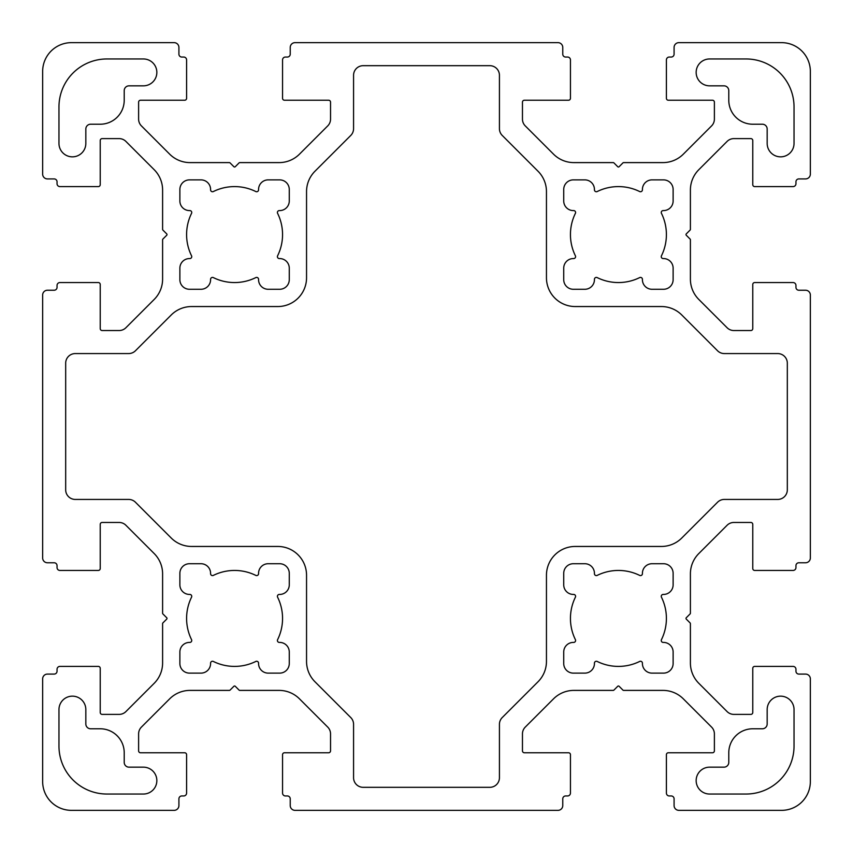 <?xml version="1.0" encoding="UTF-8"?>
<svg xmlns="http://www.w3.org/2000/svg" width="853" height="853" viewBox="0 0 853 853"><rect width="100%" height="100%" fill="white"/><g stroke="black" fill="none" stroke-linecap="round" stroke-linejoin="round"><path stroke-width="1.28" d="M661.459 639.643A47.981 47.981 0 0 0 661.459 597.207A1.919 1.919 0 0 1 663.176 594.434L663.527 594.434A9.596 9.596 0 0 0 673.124 584.838L673.124 573.323A9.596 9.596 0 0 0 663.527 563.726L652.012 563.726A9.596 9.596 0 0 0 642.416 573.323L642.416 573.674A1.919 1.919 0 0 1 639.643 575.391A47.981 47.981 0 0 0 597.207 575.391A1.919 1.919 0 0 1 594.434 573.674L594.434 573.323A9.596 9.596 0 0 0 584.838 563.726L573.323 563.726A9.596 9.596 0 0 0 563.726 573.323L563.726 584.838A9.596 9.596 0 0 0 573.323 594.434L573.674 594.434A1.919 1.919 0 0 1 575.391 597.207A47.981 47.981 0 0 0 575.391 639.643A1.919 1.919 0 0 1 573.674 642.416L573.323 642.416A9.596 9.596 0 0 0 563.726 652.012L563.726 663.527A9.596 9.596 0 0 0 573.323 673.124L584.838 673.124A9.596 9.596 0 0 0 594.434 663.527L594.434 663.176A1.919 1.919 0 0 1 597.207 661.459A47.981 47.981 0 0 0 639.643 661.459A1.919 1.919 0 0 1 642.416 663.176L642.416 663.527A9.596 9.596 0 0 0 652.012 673.124L663.527 673.124A9.596 9.596 0 0 0 673.124 663.527L673.124 652.012A9.596 9.596 0 0 0 663.527 642.416L663.176 642.416A1.919 1.919 0 0 1 661.459 639.643M661.459 255.793A47.981 47.981 0 0 0 661.459 213.357A1.919 1.919 0 0 1 663.176 210.584L663.527 210.584A9.596 9.596 0 0 0 673.124 200.988L673.124 189.473A9.596 9.596 0 0 0 663.527 179.876L652.012 179.876A9.596 9.596 0 0 0 642.416 189.473L642.416 189.824A1.919 1.919 0 0 1 639.643 191.541A47.981 47.981 0 0 0 597.207 191.541A1.919 1.919 0 0 1 594.434 189.824L594.434 189.473A9.596 9.596 0 0 0 584.838 179.876L573.323 179.876A9.596 9.596 0 0 0 563.726 189.473L563.726 200.988A9.596 9.596 0 0 0 573.323 210.584L573.674 210.584A1.919 1.919 0 0 1 575.391 213.357A47.981 47.981 0 0 0 575.391 255.793A1.919 1.919 0 0 1 573.674 258.566L573.323 258.566A9.596 9.596 0 0 0 563.726 268.162L563.726 279.677A9.596 9.596 0 0 0 573.323 289.274L584.838 289.274A9.596 9.596 0 0 0 594.434 279.677L594.434 279.326A1.919 1.919 0 0 1 597.207 277.609A47.981 47.981 0 0 0 639.643 277.609A1.919 1.919 0 0 1 642.416 279.326L642.416 279.677A9.596 9.596 0 0 0 652.012 289.274L663.527 289.274A9.596 9.596 0 0 0 673.124 279.677L673.124 268.162A9.596 9.596 0 0 0 663.527 258.566L663.176 258.566A1.919 1.919 0 0 1 661.459 255.793M189.824 210.584A1.919 1.919 0 0 1 191.541 213.357A47.981 47.981 0 0 0 191.541 255.793A1.919 1.919 0 0 1 189.824 258.566L189.473 258.566A9.596 9.596 0 0 0 179.876 268.162L179.876 279.677A9.596 9.596 0 0 0 189.473 289.274L200.988 289.274A9.596 9.596 0 0 0 210.584 279.677L210.584 279.326A1.919 1.919 0 0 1 213.357 277.609A47.981 47.981 0 0 0 255.793 277.609A1.919 1.919 0 0 1 258.566 279.326L258.566 279.677A9.596 9.596 0 0 0 268.162 289.274L279.677 289.274A9.596 9.596 0 0 0 289.274 279.677L289.274 268.162A9.596 9.596 0 0 0 279.677 258.566L279.326 258.566A1.919 1.919 0 0 1 277.609 255.793A47.981 47.981 0 0 0 277.609 213.357A1.919 1.919 0 0 1 279.326 210.584L279.677 210.584A9.596 9.596 0 0 0 289.274 200.988L289.274 189.473A9.596 9.596 0 0 0 279.677 179.876L268.162 179.876A9.596 9.596 0 0 0 258.566 189.473L258.566 189.824A1.919 1.919 0 0 1 255.793 191.541A47.981 47.981 0 0 0 213.357 191.541A1.919 1.919 0 0 1 210.584 189.824L210.584 189.473A9.596 9.596 0 0 0 200.988 179.876L189.473 179.876A9.596 9.596 0 0 0 179.876 189.473L179.876 200.988A9.596 9.596 0 0 0 189.473 210.584L189.824 210.584M143.411 85.833A13.435 13.435 0 0 0 156.845 72.398A13.435 13.435 0 0 0 143.411 58.964L106.945 58.964A47.981 47.981 0 0 0 58.964 106.945L58.964 143.411A13.435 13.435 0 0 0 72.398 156.845A13.435 13.435 0 0 0 85.833 143.411L85.833 129.016A4.798 4.798 0 0 1 90.631 124.218L100.227 124.218A23.991 23.991 0 0 0 124.218 100.227L124.218 90.631A4.798 4.798 0 0 1 129.016 85.833L143.411 85.833M167.007 618.425A0.96 0.96 0 0 1 166.719 619.107L162.88 622.946A0.96 0.96 0 0 0 162.603 623.618L162.603 662.962A28.789 28.789 0 0 1 154.169 683.317L125.913 711.573A9.596 9.596 0 0 1 119.132 714.387L102.147 714.387A1.919 1.919 0 0 1 100.227 712.468L100.227 668.325A1.919 1.919 0 0 0 98.308 666.406L59.923 666.406A2.879 2.879 0 0 0 57.044 669.285L57.044 671.204A2.879 2.879 0 0 1 54.165 674.083L47.448 674.083A4.798 4.798 0 0 0 42.65 678.881L42.65 781.561A28.789 28.789 0 0 0 71.439 810.35L174.119 810.35A4.798 4.798 0 0 0 178.917 805.552L178.917 798.834A2.879 2.879 0 0 1 181.796 795.956L183.715 795.956A2.879 2.879 0 0 0 186.594 793.077L186.594 754.692A1.919 1.919 0 0 0 184.674 752.772L140.532 752.772A1.919 1.919 0 0 1 138.612 750.853L138.612 733.868A9.596 9.596 0 0 1 141.427 727.087L169.683 698.831A28.789 28.789 0 0 1 190.038 690.397L229.382 690.397A0.96 0.96 0 0 0 230.054 690.12L233.893 686.281A0.96 0.96 0 0 1 235.257 686.281L239.096 690.12A0.96 0.96 0 0 0 239.768 690.397L279.112 690.397A28.789 28.789 0 0 1 299.467 698.831L327.723 727.087A9.596 9.596 0 0 1 330.537 733.868L330.537 750.853A1.919 1.919 0 0 1 328.618 752.772L284.476 752.772A1.919 1.919 0 0 0 282.556 754.692L282.556 793.077A2.879 2.879 0 0 0 285.435 795.956L287.354 795.956A2.879 2.879 0 0 1 290.233 798.834L290.233 805.552A4.798 4.798 0 0 0 295.031 810.35L557.969 810.35A4.798 4.798 0 0 0 562.767 805.552L562.767 798.834A2.879 2.879 0 0 1 565.646 795.956L567.565 795.956A2.879 2.879 0 0 0 570.444 793.077L570.444 754.692A1.919 1.919 0 0 0 568.524 752.772L524.382 752.772A1.919 1.919 0 0 1 522.462 750.853L522.462 733.868A9.596 9.596 0 0 1 525.277 727.087L553.533 698.831A28.789 28.789 0 0 1 573.888 690.397L613.232 690.397A0.96 0.96 0 0 0 613.904 690.12L617.743 686.281A0.96 0.96 0 0 1 619.107 686.281L622.946 690.12A0.96 0.96 0 0 0 623.618 690.397L662.962 690.397A28.789 28.789 0 0 1 683.317 698.831L711.573 727.087A9.596 9.596 0 0 1 714.387 733.868L714.387 750.853A1.919 1.919 0 0 1 712.468 752.772L668.325 752.772A1.919 1.919 0 0 0 666.406 754.692L666.406 793.077A2.879 2.879 0 0 0 669.285 795.956L671.204 795.956A2.879 2.879 0 0 1 674.083 798.834L674.083 805.552A4.798 4.798 0 0 0 678.881 810.35L781.561 810.35A28.789 28.789 0 0 0 810.35 781.561L810.35 678.881A4.798 4.798 0 0 0 805.552 674.083L798.834 674.083A2.879 2.879 0 0 1 795.956 671.204L795.956 669.285A2.879 2.879 0 0 0 793.077 666.406L754.692 666.406A1.919 1.919 0 0 0 752.772 668.325L752.772 712.468A1.919 1.919 0 0 1 750.853 714.387L733.868 714.387A9.596 9.596 0 0 1 727.087 711.573L698.831 683.317A28.789 28.789 0 0 1 690.397 662.962L690.397 623.618A0.96 0.96 0 0 0 690.12 622.946L686.281 619.107A0.96 0.96 0 0 1 686.281 617.743L690.12 613.904A0.96 0.96 0 0 0 690.397 613.232L690.397 573.888A28.789 28.789 0 0 1 698.831 553.533L727.087 525.277A9.596 9.596 0 0 1 733.868 522.462L750.853 522.462A1.919 1.919 0 0 1 752.772 524.382L752.772 568.524A1.919 1.919 0 0 0 754.692 570.444L793.077 570.444A2.879 2.879 0 0 0 795.956 567.565L795.956 565.646A2.879 2.879 0 0 1 798.834 562.767L805.552 562.767A4.798 4.798 0 0 0 810.35 557.969L810.35 295.031A4.798 4.798 0 0 0 805.552 290.233L798.834 290.233A2.879 2.879 0 0 1 795.956 287.354L795.956 285.435A2.879 2.879 0 0 0 793.077 282.556L754.692 282.556A1.919 1.919 0 0 0 752.772 284.476L752.772 328.618A1.919 1.919 0 0 1 750.853 330.537L733.868 330.537A9.596 9.596 0 0 1 727.087 327.723L698.831 299.467A28.789 28.789 0 0 1 690.397 279.112L690.397 239.768A0.96 0.96 0 0 0 690.12 239.096L686.281 235.257A0.96 0.96 0 0 1 686.281 233.893L690.12 230.054A0.96 0.96 0 0 0 690.397 229.382L690.397 190.038A28.789 28.789 0 0 1 698.831 169.683L727.087 141.427A9.596 9.596 0 0 1 733.868 138.612L750.853 138.612A1.919 1.919 0 0 1 752.772 140.532L752.772 184.674A1.919 1.919 0 0 0 754.692 186.594L793.077 186.594A2.879 2.879 0 0 0 795.956 183.715L795.956 181.796A2.879 2.879 0 0 1 798.834 178.917L805.552 178.917A4.798 4.798 0 0 0 810.35 174.119L810.35 71.439A28.789 28.789 0 0 0 781.561 42.65L678.881 42.65A4.798 4.798 0 0 0 674.083 47.448L674.083 54.165A2.879 2.879 0 0 1 671.204 57.044L669.285 57.044A2.879 2.879 0 0 0 666.406 59.923L666.406 98.308A1.919 1.919 0 0 0 668.325 100.227L712.468 100.227A1.919 1.919 0 0 1 714.387 102.147L714.387 119.132A9.596 9.596 0 0 1 711.573 125.913L683.317 154.169A28.789 28.789 0 0 1 662.962 162.603L623.618 162.603A0.96 0.96 0 0 0 622.946 162.88L619.107 166.719A0.96 0.96 0 0 1 617.743 166.719L613.904 162.88A0.96 0.96 0 0 0 613.232 162.603L573.888 162.603A28.789 28.789 0 0 1 553.533 154.169L525.277 125.913A9.596 9.596 0 0 1 522.462 119.132L522.462 102.147A1.919 1.919 0 0 1 524.382 100.227L568.524 100.227A1.919 1.919 0 0 0 570.444 98.308L570.444 59.923A2.879 2.879 0 0 0 567.565 57.044L565.646 57.044A2.879 2.879 0 0 1 562.767 54.165L562.767 47.448A4.798 4.798 0 0 0 557.969 42.65L295.031 42.65A4.798 4.798 0 0 0 290.233 47.448L290.233 54.165A2.879 2.879 0 0 1 287.354 57.044L285.435 57.044A2.879 2.879 0 0 0 282.556 59.923L282.556 98.308A1.919 1.919 0 0 0 284.476 100.227L328.618 100.227A1.919 1.919 0 0 1 330.537 102.147L330.537 119.132A9.596 9.596 0 0 1 327.723 125.913L299.467 154.169A28.789 28.789 0 0 1 279.112 162.603L239.768 162.603A0.96 0.96 0 0 0 239.096 162.88L235.257 166.719A0.96 0.96 0 0 1 233.893 166.719L230.054 162.88A0.96 0.96 0 0 0 229.382 162.603L190.038 162.603A28.789 28.789 0 0 1 169.683 154.169L141.427 125.913A9.596 9.596 0 0 1 138.612 119.132L138.612 102.147A1.919 1.919 0 0 1 140.532 100.227L184.674 100.227A1.919 1.919 0 0 0 186.594 98.308L186.594 59.923A2.879 2.879 0 0 0 183.715 57.044L181.796 57.044A2.879 2.879 0 0 1 178.917 54.165L178.917 47.448A4.798 4.798 0 0 0 174.119 42.65L71.439 42.65A28.789 28.789 0 0 0 42.65 71.439L42.65 174.119A4.798 4.798 0 0 0 47.448 178.917L54.165 178.917A2.879 2.879 0 0 1 57.044 181.796L57.044 183.715A2.879 2.879 0 0 0 59.923 186.594L98.308 186.594A1.919 1.919 0 0 0 100.227 184.674L100.227 140.532A1.919 1.919 0 0 1 102.147 138.612L119.132 138.612A9.596 9.596 0 0 1 125.913 141.427L154.169 169.683A28.789 28.789 0 0 1 162.603 190.038L162.603 229.382A0.96 0.96 0 0 0 162.88 230.054L166.719 233.893A0.96 0.96 0 0 1 166.719 235.257L162.88 239.096A0.96 0.96 0 0 0 162.603 239.768L162.603 279.112A28.789 28.789 0 0 1 154.169 299.467L125.913 327.723A9.596 9.596 0 0 1 119.132 330.537L102.147 330.537A1.919 1.919 0 0 1 100.227 328.618L100.227 284.476A1.919 1.919 0 0 0 98.308 282.556L59.923 282.556A2.879 2.879 0 0 0 57.044 285.435L57.044 287.354A2.879 2.879 0 0 1 54.165 290.233L47.448 290.233A4.798 4.798 0 0 0 42.65 295.031L42.65 557.969A4.798 4.798 0 0 0 47.448 562.767L54.165 562.767A2.879 2.879 0 0 1 57.044 565.646L57.044 567.565A2.879 2.879 0 0 0 59.923 570.444L98.308 570.444A1.919 1.919 0 0 0 100.227 568.524L100.227 524.382A1.919 1.919 0 0 1 102.147 522.462L119.132 522.462A9.596 9.596 0 0 1 125.913 525.277L154.169 553.533A28.789 28.789 0 0 1 162.603 573.888L162.603 613.232A0.96 0.96 0 0 0 162.88 613.904L166.719 617.743A0.96 0.96 0 0 1 167.007 618.425M143.411 794.036A13.435 13.435 0 0 0 156.845 780.602A13.435 13.435 0 0 0 143.411 767.167L129.016 767.167A4.798 4.798 0 0 1 124.218 762.369L124.218 752.772A23.991 23.991 0 0 0 100.227 728.782L90.631 728.782A4.798 4.798 0 0 1 85.833 723.984L85.833 709.589A13.435 13.435 0 0 0 72.398 696.155A13.435 13.435 0 0 0 58.964 709.589L58.964 746.055A47.981 47.981 0 0 0 106.945 794.036L143.411 794.036M189.824 594.434A1.919 1.919 0 0 1 191.541 597.207A47.981 47.981 0 0 0 191.541 639.643A1.919 1.919 0 0 1 189.824 642.416L189.473 642.416A9.596 9.596 0 0 0 179.876 652.012L179.876 663.527A9.596 9.596 0 0 0 189.473 673.124L200.988 673.124A9.596 9.596 0 0 0 210.584 663.527L210.584 663.176A1.919 1.919 0 0 1 213.357 661.459A47.981 47.981 0 0 0 255.793 661.459A1.919 1.919 0 0 1 258.566 663.176L258.566 663.527A9.596 9.596 0 0 0 268.162 673.124L279.677 673.124A9.596 9.596 0 0 0 289.274 663.527L289.274 652.012A9.596 9.596 0 0 0 279.677 642.416L279.326 642.416A1.919 1.919 0 0 1 277.609 639.643A47.981 47.981 0 0 0 277.609 597.207A1.919 1.919 0 0 1 279.326 594.434L279.677 594.434A9.596 9.596 0 0 0 289.274 584.838L289.274 573.323A9.596 9.596 0 0 0 279.677 563.726L268.162 563.726A9.596 9.596 0 0 0 258.566 573.323L258.566 573.674A1.919 1.919 0 0 1 255.793 575.391A47.981 47.981 0 0 0 213.357 575.391A1.919 1.919 0 0 1 210.584 573.674L210.584 573.323A9.596 9.596 0 0 0 200.988 563.726L189.473 563.726A9.596 9.596 0 0 0 179.876 573.323L179.876 584.838A9.596 9.596 0 0 0 189.473 594.434L189.824 594.434M728.782 100.227A23.991 23.991 0 0 0 752.772 124.218L762.369 124.218A4.798 4.798 0 0 1 767.167 129.016L767.167 143.411A13.435 13.435 0 0 0 780.602 156.845A13.435 13.435 0 0 0 794.036 143.411L794.036 106.945A47.981 47.981 0 0 0 746.055 58.964L709.589 58.964A13.435 13.435 0 0 0 696.155 72.398A13.435 13.435 0 0 0 709.589 85.833L723.984 85.833A4.798 4.798 0 0 1 728.782 90.631L728.782 100.227M752.772 728.782A23.991 23.991 0 0 0 728.782 752.772L728.782 762.369A4.798 4.798 0 0 1 723.984 767.167L709.589 767.167A13.435 13.435 0 0 0 696.155 780.602A13.435 13.435 0 0 0 709.589 794.036L746.055 794.036A47.981 47.981 0 0 0 794.036 746.055L794.036 709.589A13.435 13.435 0 0 0 780.602 696.155A13.435 13.435 0 0 0 767.167 709.589L767.167 723.984A4.798 4.798 0 0 1 762.369 728.782L752.772 728.782M546.453 575.242A28.789 28.789 0 0 1 575.242 546.453L661.416 546.453A28.789 28.789 0 0 0 681.771 538.019L717.544 502.246A9.596 9.596 0 0 1 724.336 499.431L777.723 499.431A9.596 9.596 0 0 0 787.319 489.835L787.319 363.165A9.596 9.596 0 0 0 777.723 353.568L724.336 353.568A9.596 9.596 0 0 1 717.544 350.754L681.771 314.981A28.789 28.789 0 0 0 661.416 306.547L575.242 306.547A28.789 28.789 0 0 1 546.453 277.758L546.453 191.584A28.789 28.789 0 0 0 538.019 171.229L502.246 135.456A9.596 9.596 0 0 1 499.431 128.664L499.431 75.277A9.596 9.596 0 0 0 489.835 65.681L363.165 65.681A9.596 9.596 0 0 0 353.568 75.277L353.568 128.664A9.596 9.596 0 0 1 350.754 135.456L314.981 171.229A28.789 28.789 0 0 0 306.547 191.584L306.547 277.758A28.789 28.789 0 0 1 277.758 306.547L191.584 306.547A28.789 28.789 0 0 0 171.229 314.981L135.456 350.754A9.596 9.596 0 0 1 128.664 353.568L75.277 353.568A9.596 9.596 0 0 0 65.681 363.165L65.681 489.835A9.596 9.596 0 0 0 75.277 499.431L128.664 499.431A9.596 9.596 0 0 1 135.456 502.246L171.229 538.019A28.789 28.789 0 0 0 191.584 546.453L277.758 546.453A28.789 28.789 0 0 1 306.547 575.242L306.547 661.416A28.789 28.789 0 0 0 314.981 681.771L350.754 717.544A9.596 9.596 0 0 1 353.568 724.336L353.568 777.723A9.596 9.596 0 0 0 363.165 787.319L489.835 787.319A9.596 9.596 0 0 0 499.431 777.723L499.431 724.336A9.596 9.596 0 0 1 502.246 717.544L538.019 681.771A28.789 28.789 0 0 0 546.453 661.416L546.453 575.242"/></g></svg>
